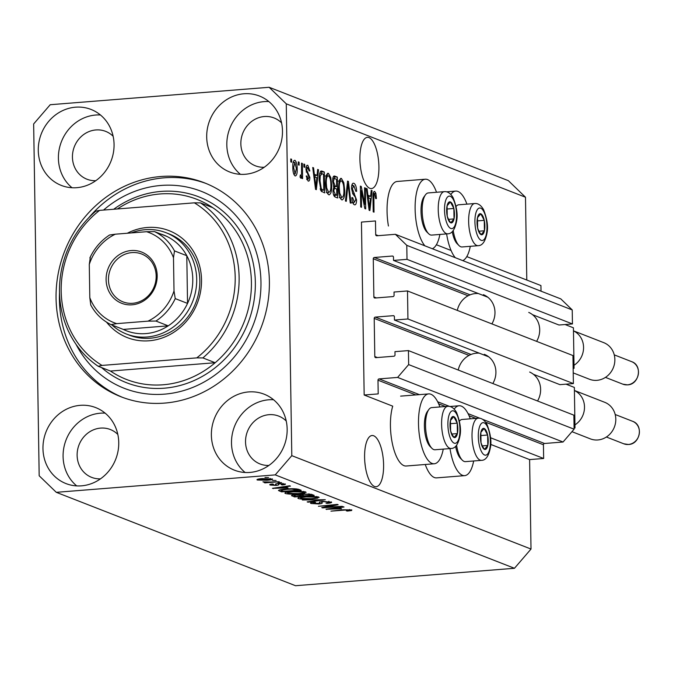 <?xml version="1.0" encoding="UTF-8"?>
<svg xmlns="http://www.w3.org/2000/svg" width="673" height="673" viewBox="0 0 673 673"><rect width="100%" height="100%" fill="white"/><g stroke="black" fill="none" stroke-linecap="round" stroke-linejoin="round"><path stroke-width="1.01" d="M375.484 220.963L361.451 222.082L364.169 395.009L378.201 393.898L377.99 380.178A1.211 1.11 -68.7 0 1 379.092 378.899L397.617 377.418L408.654 364.598L408.435 350.591L394.967 351.659L395.017 354.94A1.211 1.11 -68.7 0 1 393.907 356.219L375.946 357.657A1.211 1.11 -68.7 0 1 374.802 356.547L374.205 318.388A1.211 1.11 -68.7 0 1 375.307 317.101L393.276 315.671A1.211 1.11 -68.7 0 1 394.412 316.773L394.471 320.054L407.939 318.985L407.502 290.955L394.025 292.032L394.075 295.312A1.211 1.11 -68.7 0 1 392.973 296.591L375.012 298.021A1.211 1.11 -68.7 0 1 373.868 296.919L373.271 258.752A1.211 1.11 -68.7 0 1 374.373 257.473L392.334 256.043A1.211 1.11 -68.7 0 1 393.478 257.145L393.528 260.426L407.005 259.349L406.786 245.342L395.371 234.305L376.846 235.786A1.211 1.11 -68.7 0 1 375.702 234.675L375.484 220.963M541.016 291.165L540.932 285.554L466.793 256.606M451.07 250.474L436.382 244.736M532.52 314.686L558.977 325.017L572.445 323.94L572.227 309.925L560.811 298.896L395.371 234.305M572.227 309.925L406.786 245.342M572.445 323.94L407.005 259.349M487.807 297.23L393.528 260.426M533.453 374.314L559.911 384.645L573.388 383.576L572.942 355.546L407.502 290.955M573.388 383.576L407.939 318.985M488.741 356.858L394.471 320.054M526.791 280.035L525.487 197.223L508.367 180.675L269.141 87.28L50.214 104.719L33.65 123.95L39.177 475.777L56.296 492.325L295.523 585.72L514.458 568.281L531.014 549.05L529.609 459.6L543.649 458.481L543.431 444.769A1.211 1.11 -68.7 0 1 544.533 443.49L563.057 442.01L574.103 429.189L573.884 415.174L408.435 350.591M574.103 429.189L408.654 364.598M563.057 442.01L397.617 377.418M543.649 458.481L490.499 437.736M529.609 459.6L490.667 444.399M443.255 449.118A35.055 12.72 -94.6 0 1 434.245 463.773L406.181 466.01A35.055 12.72 -94.6 0 1 390.433 426.009A35.055 12.72 -94.6 0 1 392.729 406.164L364.169 395.009M365.355 466.658L364.816 462.031M374.491 486.461A25.683 9.321 85.4 0 0 376.131 486.722A25.683 9.321 85.4 0 0 383.526 462.612A25.683 9.321 85.4 0 0 373.7 435.776A25.683 9.321 85.4 0 0 372.051 435.515A25.683 9.321 85.4 0 0 364.665 459.625A25.683 9.321 85.4 0 0 374.491 486.461M360.669 168.494L360.139 163.876M369.805 188.305A25.683 9.321 85.4 0 0 371.454 188.566A25.683 9.321 85.4 0 0 378.84 164.448A25.683 9.321 85.4 0 0 369.014 137.612A25.683 9.321 85.4 0 0 367.374 137.359A25.683 9.321 85.4 0 0 359.979 161.47A25.683 9.321 85.4 0 0 369.805 188.305M75.544 107.184A40.792 37.436 -68.7 0 0 38.975 142.011A40.792 37.436 -68.7 0 0 61.336 185.428A40.792 37.436 -68.7 0 0 76.806 187.683A40.792 37.436 -68.7 0 0 113.367 152.847A40.792 37.436 -68.7 0 0 91.006 109.43A40.792 37.436 -68.7 0 0 75.544 107.184M100.437 114.974A40.792 37.436 -68.7 0 0 95.667 115.033A40.792 37.436 -68.7 0 0 60.553 144.098A40.792 37.436 -68.7 0 0 72.028 187.742M80.23 405.339A40.792 37.436 -68.7 0 0 43.661 440.176A40.792 37.436 -68.7 0 0 66.021 483.593A40.792 37.436 -68.7 0 0 81.492 485.839A40.792 37.436 -68.7 0 0 118.053 451.003A40.792 37.436 -68.7 0 0 95.692 407.594A40.792 37.436 -68.7 0 0 80.23 405.339M105.123 413.138A40.792 37.436 -68.7 0 0 100.344 413.197A40.792 37.436 -68.7 0 0 65.239 442.254A40.792 37.436 -68.7 0 0 76.714 485.898M248.64 391.922A40.792 37.436 -68.7 0 0 212.071 426.758A40.792 37.436 -68.7 0 0 234.431 470.175A40.792 37.436 -68.7 0 0 249.902 472.429A40.792 37.436 -68.7 0 0 286.462 437.593A40.792 37.436 -68.7 0 0 264.102 394.176A40.792 37.436 -68.7 0 0 248.64 391.922M273.532 399.72A40.792 37.436 -68.7 0 0 268.763 399.779A40.792 37.436 -68.7 0 0 233.649 428.844A40.792 37.436 -68.7 0 0 245.123 472.488M243.954 93.766A40.792 37.436 -68.7 0 0 207.393 128.602A40.792 37.436 -68.7 0 0 229.754 172.019A40.792 37.436 -68.7 0 0 245.216 174.273A40.792 37.436 -68.7 0 0 281.785 139.437A40.792 37.436 -68.7 0 0 259.416 96.02A40.792 37.436 -68.7 0 0 243.954 93.766M268.847 101.564A40.792 37.436 -68.7 0 0 264.077 101.623A40.792 37.436 -68.7 0 0 228.971 130.68A40.792 37.436 -68.7 0 0 240.446 174.332M470.301 418.816A35.055 12.72 85.4 0 0 459.087 405.769A35.055 12.72 85.4 0 0 454.233 409.108M434.245 463.773A35.055 12.72 -94.6 0 1 418.497 423.771A35.055 12.72 -94.6 0 1 428.684 393.898A35.055 12.72 -94.6 0 1 439.898 406.946M450.86 194.438A35.055 12.72 -94.6 0 1 455.714 191.09A35.055 12.72 -94.6 0 1 466.927 204.146M436.525 192.268A35.055 12.72 85.4 0 0 425.311 179.22L397.238 181.458A35.055 12.72 85.4 0 0 387.059 211.339A35.055 12.72 85.4 0 0 388.43 226.019M425.311 179.22A35.055 12.72 85.4 0 0 415.123 209.101A35.055 12.72 85.4 0 0 424.882 245.83M432.344 248.741A35.055 12.72 85.4 0 0 439.881 234.44M160.94 176.503A114.822 105.375 -68.7 0 0 58.021 274.559A114.822 105.375 -68.7 0 0 120.963 396.767A114.822 105.375 -68.7 0 0 164.498 403.102A114.822 105.375 -68.7 0 0 267.425 305.054A114.822 105.375 -68.7 0 0 204.483 182.846A114.822 105.375 -68.7 0 0 160.94 176.503M281.558 122.865A25.683 23.572 -68.7 0 0 274.046 117.952A25.683 23.572 -68.7 0 0 264.312 116.53A25.683 23.572 -68.7 0 0 241.287 138.461A25.683 23.572 -68.7 0 0 255.37 165.802A25.683 23.572 -68.7 0 0 264.22 167.274M286.235 421.02A25.683 23.572 -68.7 0 0 278.731 416.107A25.683 23.572 -68.7 0 0 268.99 414.686A25.683 23.572 -68.7 0 0 245.973 436.617A25.683 23.572 -68.7 0 0 260.047 463.958A25.683 23.572 -68.7 0 0 268.906 465.43M117.825 434.438A25.683 23.572 -68.7 0 0 110.322 429.517A25.683 23.572 -68.7 0 0 100.58 428.104A25.683 23.572 -68.7 0 0 77.563 450.035A25.683 23.572 -68.7 0 0 91.637 477.367A25.683 23.572 -68.7 0 0 100.487 478.84M113.14 136.274A25.683 23.572 -68.7 0 0 105.636 131.361A25.683 23.572 -68.7 0 0 95.894 129.948A25.683 23.572 -68.7 0 0 72.877 151.879A25.683 23.572 -68.7 0 0 86.952 179.211A25.683 23.572 -68.7 0 0 95.81 180.684M364.808 204.348L364.547 187.733L365.363 188.045L365.691 208.916L364.825 208.58L361.258 190.652L361.519 207.292L360.711 206.973L360.383 186.101L361.25 186.446L364.808 204.348L363.992 204.407M353.863 185.714L352.341 188.676L356.555 199.94C356.497 203.566 355.773 205.181 354.377 204.769C352.888 203.995 352.055 201.606 351.878 197.601L352.686 197.643L354.309 202.321L355.748 199.57L355.453 197.357L352.812 193.874L351.533 188.423C351.609 184.537 352.4 182.837 353.897 183.3C355.546 184.217 356.454 186.909 356.623 191.376L355.815 191.325L353.863 185.714L351.71 185.782M353.308 183.199L352.778 183.393M354.915 204.861L354.377 204.769M352.635 202.455L351.929 202.615M345.434 201.008L347.571 181.104L348.412 181.432L351.079 203.212L350.238 202.893L348.076 183.721L346.275 201.345L345.434 201.008M340.412 178.513L341.421 178.438L343.785 182.61L344.685 190.072C344.879 196.323 343.903 199.578 341.758 199.847C339.613 197.938 338.527 193.959 338.494 187.91L339.175 180.726L341.421 178.438L340.891 178.345M342.263 199.931L341.758 199.847M327.406 173.432L328.416 173.356L330.771 177.529L331.68 184.999C331.873 191.241 330.897 194.497 328.744 194.766C326.607 192.857 325.522 188.877 325.488 182.829L326.161 175.645L328.416 173.356L327.886 173.264M329.257 194.859L328.744 194.766M317.084 175.392L317.664 169.428L318.514 169.756L316.344 189.651L315.544 189.34L312.718 167.493L313.568 167.829L314.35 174.332L317.084 175.392L313.744 175.409M290.812 161.907L290.77 158.929L291.577 159.249L291.628 162.227L290.812 161.907M531.014 549.05L291.796 455.655L286.269 103.827L269.141 87.28M525.487 197.223L286.269 103.827M425.252 464.496A35.055 12.72 85.4 0 0 436.584 477.88L464.656 475.643A35.055 12.72 85.4 0 0 473.657 460.988M292.822 167.426C292.646 162.866 293.327 160.477 294.883 160.267C296.431 161.671 297.205 164.574 297.188 168.973C297.348 173.457 296.658 175.796 295.127 175.981C293.588 174.618 292.822 171.766 292.822 167.426M298.332 164.843L298.29 161.865L299.098 162.185L299.149 165.163L298.332 164.843M300.242 175.586L300.873 175.535L301.571 174.046L301.538 163.135L302.354 163.446L302.589 178.631L301.782 178.311L301.74 175.889L300.823 178.21L300.04 177.092L300.318 175.047L300.982 175.552L300.242 175.611M303.927 167.03L303.876 164.044L304.692 164.363L304.734 167.341L303.927 167.03M307.805 167.468L306.787 169.411L306.997 170.858L309.849 177.428C309.782 180.229 309.201 181.441 308.108 181.054L306.19 175.989L306.997 176.04L308.049 178.875L309.033 177.42L305.979 169.461C306.022 166.349 306.636 164.969 307.83 165.322L309.841 170.95L309.033 170.908L307.805 167.468L306.08 167.527M308.571 181.13L308.108 181.054M306.636 178.984L308.394 178.934L306.669 179.068M319.187 180.507C318.952 174.273 319.885 171.144 321.997 171.119L324.302 172.019L324.63 192.89L321.172 191.157L319.187 180.507M321.315 170.992L320.718 171.22M332.63 181.365C332.63 177.336 333.387 175.603 334.902 176.158L337.316 177.1L337.644 197.971L335.213 197.021C333.901 196.491 333.16 194.455 332.984 190.939L333.791 186.901L332.63 181.365M334.195 176.023L333.64 176.259M370.638 196.306L371.218 190.333L372.068 190.669L369.898 210.565L369.107 210.254L366.272 188.406L367.122 188.734L367.904 195.237L370.638 196.306L367.298 196.323M374.642 193.824L373.86 195.086L374.02 212.172L373.212 211.852L372.985 197.685C372.766 193.681 373.322 191.586 374.642 191.401L375.887 193.353L376.434 198.569L375.627 198.518L374.642 193.824L373.103 193.917M325.799 507.257L342.254 506.332L322.611 507.896L321.744 507.56L334.102 505.019L318.438 506.273L337.274 504.388L338.149 504.725L325.799 507.257L325.791 506.727M331.057 501.839C332.445 502.504 331.108 503.017 327.036 503.387L325.968 503.093C328.744 502.824 329.652 502.453 328.685 501.991L323.738 501.646C321.702 501.923 321.114 502.277 321.98 502.706C322.737 503.244 321.635 503.656 318.691 503.959L311.035 503.497C309.731 502.899 310.884 502.437 314.501 502.092L315.57 502.386C313.189 502.613 312.432 502.916 313.307 503.303L319.667 503.379L319.381 502.176L322.872 501.335L331.671 502.302M329.089 501.393L329.105 502.319L328.676 501.343M321.719 501.444L322.123 503.051M311.027 502.647L311.035 503.497L310.463 503.059M312.895 502.26L313.307 503.303M319.667 503.379L319.381 502.176M302.354 499.989L325.303 499.711L307.998 502.193L307.166 501.865L322.636 499.753L302.354 499.989M318.581 496.968L317.807 498.113L311.86 498.962C306.106 499.459 301.63 499.332 298.417 498.575C297.315 497.658 299.653 496.994 305.424 496.556L313.273 496.304L319.145 497.414M298.4 497.675L298.417 498.575L297.87 498.129M305.576 491.887L304.793 493.031L298.854 493.881C293.1 494.386 288.616 494.251 285.411 493.494C284.309 492.586 286.639 491.913 292.41 491.483L300.267 491.231L306.139 492.333M285.394 492.594L285.411 493.494L284.864 493.057M272.481 480.413L276.098 480.505L272.481 480.413M272.136 478.84C272.918 479.496 271.185 479.975 266.92 480.278L257.338 480.017C256.539 479.361 258.23 478.89 262.403 478.587L272.54 479.151M257.33 479.378L257.338 480.017L256.935 479.698M351.802 509.941L351.634 510.521L347.361 511.085L346.292 510.79L349.464 510.109L347.175 509.907L330.939 511.152L343.466 509.772L351.802 509.941L351.634 510.521L351.626 509.873M349.615 509.57L349.632 510.235L349.455 509.562M56.296 492.325L275.232 474.886L291.796 455.655M514.458 568.281L275.232 474.886M288.01 487.908L272.472 488.32L289.617 485.78L290.458 486.108L285.276 486.848L288.01 487.908M284.982 483.853C285.983 484.308 285.091 484.686 282.332 484.972L281.264 484.678L282.887 483.996L279.615 483.761L278.487 484.299C279.27 484.762 278.471 485.14 276.098 485.426L270.218 485.048C269.183 484.619 269.923 484.266 272.447 483.996L273.516 484.291L272.229 484.871L274.996 485.132L275.837 484.51C275.089 484.055 275.955 483.71 278.454 483.466L285.453 484.198M283.165 483.475L283.173 484.207L282.879 483.441M278.496 483.466L278.622 484.686M270.209 484.358L270.218 485.048L269.755 484.695M271.959 484.047L272.229 484.871M275.93 484.93L275.703 484.139M277.966 482.549L281.583 482.642L277.966 482.549M271.026 482.003L279.253 481.733L264.96 482.869L264.144 482.558L266.424 482.373L262.933 481.843L271.026 482.003M264.96 477.477L268.577 477.569L264.96 477.477M278.462 490.415L278.462 490.491C279.169 489.801 281.676 489.313 285.983 489.027C291.661 488.514 295.969 488.64 298.896 489.406L301.201 490.306L281.55 491.87L278.462 490.449M292.124 495.202L292.132 496.001C290.837 495.488 291.771 495.076 294.925 494.764L299.922 494.781L303.666 493.974L311.801 494.445L314.207 495.378L294.564 496.943L291.51 495.572M341.564 508.822L326.026 509.225L343.171 506.685L344.012 507.021L338.83 507.753L341.564 508.822M470.284 246.31A35.055 12.72 -94.6 0 1 462.755 260.611M455.293 257.7A35.055 12.72 -94.6 0 1 446.62 233.901M449.993 448.58A35.055 12.72 85.4 0 0 464.656 475.643M273.255 488.203L273.263 488.632M285.268 486.428L285.276 486.848M278.992 488.161L285.445 487.992L283.249 487.134L274.912 488.312L278.992 488.161M285.428 486.907L285.445 487.992M282.324 484.535L282.332 484.972M276.073 483.82L276.098 485.426M259.399 479.857L266.104 479.958C269.082 479.773 270.411 479.445 270.075 478.991L263.353 478.89C260.384 479.083 259.063 479.403 259.399 479.857L259.155 478.94M270.066 478.453L270.302 479.176L270.294 478.478M281.533 490.777L281.55 491.87M283.039 491.366L298.089 490.171L291.88 489.086L286.774 489.347L280.944 490.365L283.039 491.366M298.072 489.145L298.089 490.171M280.944 490.39L280.935 489.599L281.659 490.827M296.684 488.901L296.692 489.624M304.776 491.652L304.793 493.031M287.699 493.309L298.072 493.561C302.354 493.242 304.087 492.745 303.279 492.072L293.167 491.803L289.062 492.291L287.699 493.309L287.295 492.089M289.054 491.82L289.062 492.291M303.271 491.416L303.683 492.392L303.674 491.467M294.547 495.858L294.564 496.943M296.044 496.447L301.916 495.976L299.493 495.118L296.061 495.059C293.882 495.286 293.436 495.572 294.715 495.925L296.044 496.447M301.883 494.159L301.916 495.976M293.966 494.857L294.715 495.925M304.213 495.799L311.103 495.244L308.453 494.327L304.49 494.293C302.127 494.52 301.529 494.832 302.707 495.21L304.213 495.799M311.086 494.209L311.103 495.244M302.084 494.133L302.707 495.21M308.444 493.864L308.453 494.327M309.479 493.932L309.487 494.613M317.782 496.733L317.807 498.113M300.705 498.382L311.077 498.643C315.359 498.323 317.092 497.827 316.293 497.154L306.173 496.884L302.076 497.364L300.705 498.382L300.301 497.17M302.068 496.901L302.076 497.364M316.276 496.497L316.697 497.473L316.68 496.539M307.99 501.755L307.998 502.193M322.603 507.383L322.611 507.896M326.809 509.116L326.817 509.537M338.822 507.333L338.83 507.753M332.546 509.066L339.007 508.897L336.803 508.039L328.466 509.217L332.546 509.066M338.982 507.812L339.007 508.897M290.778 159.308L291.577 159.249M293.251 161.924L293.47 162.487M296.381 169.041L297.188 168.973M294.084 173.954L293.95 174.534M293.714 173.937L295.304 173.853L293.722 173.979M292.822 167.661L293.63 167.594L295.111 173.827L296.372 168.671L294.892 162.42L293.117 162.521M294.892 162.42L293.63 167.594M298.29 162.243L299.098 162.185M301.546 163.514L302.354 163.446M300.183 176.015L301.74 175.889M303.885 164.431L304.692 164.363M306.198 166.87L306.442 167.501M305.979 169.47L306.787 169.411M306.072 170.934L306.997 170.858M309.033 177.495L309.849 177.428M306.989 179.043L306.888 179.666M306.198 176.099L306.997 176.04M317.622 169.832L318.514 169.756M315.099 175.552L314.939 176.982M312.768 167.888L313.568 167.829M313.61 174.383L314.35 174.332M316.209 183.519L316.848 177.731L314.653 176.873L315.906 187.33L316.209 183.519M315.292 187.372L315.906 187.33M313.938 176.932L314.653 176.873M320.264 171.766L324.302 172.019M321.501 172.246L321.517 173.474M321.778 190.291L321.803 191.721M320.634 190.223L323.78 190.131L323.528 174.139L319.658 173.626M320.441 189.752L323.78 190.131M320.146 188.844L321.29 188.751L322.409 189.601M319.195 180.919L320.003 180.852L321.29 188.751M319.322 175.947L320.23 175.872L320.003 180.852M322.131 173.6L320.23 175.872M329.804 177.605L330.771 177.529M330.872 185.058L331.68 184.999M328.273 192.453L327.751 193.9M326.615 174.433L327.339 175.796M326.977 192.461L326.296 192.613M325.883 188.129L326.716 188.061L328.702 192.327C330.342 192.074 331.066 189.508 330.864 184.646C330.847 180.171 330.048 177.226 328.458 175.796L325.269 175.956M325.496 183.275L326.296 183.216L326.716 188.061M328.458 175.796C326.859 176.04 326.136 178.513 326.296 183.216M333.244 176.831L337.316 177.1M334.506 177.319L334.523 178.48M334.649 186.699L334.674 188.272M334.792 195.372L334.809 196.81M333.657 186.69L336.651 186.539L336.534 179.22L334.144 178.547L333.446 181.66L335.154 185.95L336.651 186.539M333.741 195.338L336.786 195.212L336.693 188.978L334.456 188.305L333.791 190.913L335.457 194.69L336.786 195.212M332.984 190.972L333.791 190.913M334.607 188.272L335.255 188.415M332.639 181.727L333.446 181.66M332.773 178.656L334.927 178.589M342.809 182.686L343.785 182.61M343.878 190.139L344.685 190.072M341.287 197.534L340.757 198.981M339.621 179.514L340.345 180.869M339.983 197.542L339.301 197.694M338.889 193.21L339.722 193.143L341.707 197.399C343.356 197.147 344.071 194.59 343.878 189.727C343.853 185.252 343.053 182.307 341.472 180.877L338.275 181.037M338.502 188.356L339.31 188.289L339.722 193.143M341.472 180.877C339.865 181.121 339.142 183.586 339.31 188.289M347.529 181.5L348.412 181.432M347.285 183.788L348.076 183.721M352.105 184.343L352.837 185.689M351.542 188.734L352.341 188.676M355.739 200.007L356.555 199.94M353.619 202.48L353.291 203.818M351.878 197.711L352.686 197.643M364.556 188.112L365.363 188.045M360.45 190.72L361.258 190.652M360.392 186.514L361.25 186.446M371.185 190.737L372.068 190.669M368.653 196.466L368.493 197.896M366.322 188.802L367.122 188.734M367.164 195.296L367.904 195.237M369.763 204.424L370.411 198.636L368.207 197.778L369.469 208.235L369.763 204.424M368.846 208.285L369.469 208.235M367.5 197.837L368.207 197.778M373.136 193.572L375.887 193.353M373.01 195.153L373.86 195.086M479.142 232.513A10.575 3.836 85.4 0 0 481.119 234.675A10.575 3.836 85.4 0 0 484.425 230.78A10.575 3.836 85.4 0 0 484.257 220.349A10.575 3.836 85.4 0 0 480.791 213.812A10.575 3.836 85.4 0 0 477.485 217.707A10.575 3.836 85.4 0 0 477.645 228.139A10.575 3.836 85.4 0 0 479.142 232.513M479.008 231.436L481.119 234.675L484.425 230.78L484.257 220.349L480.791 213.812L477.485 217.707L477.645 228.139L479.008 231.436M453.24 230.662A21.149 7.672 85.4 0 0 456.782 242.431A21.149 7.672 85.4 0 0 458.978 245.536L457.211 243.777A19.096 6.932 -94.6 0 1 455.226 240.976A19.096 6.932 -94.6 0 1 452.264 231.739M458.978 245.536A21.149 7.672 85.4 0 0 462.09 246.966L478.141 245.687A21.149 7.672 -94.6 0 1 472.833 241.153A21.149 7.672 -94.6 0 1 468.702 217.968A21.149 7.672 -94.6 0 1 474.785 203.515L458.725 204.794A21.149 7.672 85.4 0 0 456.042 206.485M478.898 231.226L484.425 230.78M477.216 220.912L484.257 220.349M482.516 447.192A10.575 3.836 85.4 0 0 484.493 449.354A10.575 3.836 85.4 0 0 487.799 445.459A10.575 3.836 85.4 0 0 487.631 435.019A10.575 3.836 85.4 0 0 484.165 428.482A10.575 3.836 85.4 0 0 480.859 432.377A10.575 3.836 85.4 0 0 481.018 442.809A10.575 3.836 85.4 0 0 482.516 447.192M482.381 446.115L484.493 449.354L487.799 445.459L487.631 435.019L484.165 428.482L480.859 432.377L481.018 442.809L482.381 446.115M456.614 445.333A21.149 7.672 85.4 0 0 460.155 457.102A21.149 7.672 85.4 0 0 462.351 460.214L460.576 458.456A19.096 6.932 -94.6 0 1 458.599 455.646A19.096 6.932 -94.6 0 1 455.638 446.409M462.351 460.214A21.149 7.672 85.4 0 0 465.464 461.636L481.515 460.357A21.149 7.672 -94.6 0 1 476.206 455.823A21.149 7.672 -94.6 0 1 472.076 432.638A21.149 7.672 -94.6 0 1 478.158 418.194L462.099 419.472A21.149 7.672 85.4 0 0 459.415 421.155M482.272 445.896L487.799 445.459M480.589 435.582L487.631 435.019M452.105 435.322A10.575 3.836 85.4 0 0 454.082 437.484A10.575 3.836 85.4 0 0 457.388 433.589A10.575 3.836 85.4 0 0 457.228 423.149A10.575 3.836 85.4 0 0 453.753 416.612A10.575 3.836 85.4 0 0 450.447 420.507A10.575 3.836 85.4 0 0 450.616 430.939A10.575 3.836 85.4 0 0 452.105 435.322M451.97 434.245L454.082 437.484L457.388 433.589L457.228 423.149L453.753 416.612L450.447 420.507L450.616 430.939L451.97 434.245M431.94 448.344L430.173 446.586A19.096 6.932 -94.6 0 1 428.188 443.776A19.096 6.932 -94.6 0 1 427.38 411.514L428.852 409.504A21.149 7.672 85.4 0 0 429.744 445.232A21.149 7.672 85.4 0 0 431.94 448.344A21.149 7.672 85.4 0 0 435.052 449.766L451.112 448.487A21.149 7.672 -94.6 0 1 445.804 443.953A21.149 7.672 -94.6 0 1 441.665 420.768A21.149 7.672 -94.6 0 1 447.747 406.324L431.696 407.602A21.149 7.672 85.4 0 0 428.852 409.504M451.861 434.026L457.388 433.589M450.187 423.712L457.228 423.149M448.731 220.643A10.575 3.836 85.4 0 0 450.717 222.805A10.575 3.836 85.4 0 0 454.023 218.91A10.575 3.836 85.4 0 0 453.854 208.479A10.575 3.836 85.4 0 0 450.388 201.934A10.575 3.836 85.4 0 0 447.082 205.829A10.575 3.836 85.4 0 0 447.242 216.269A10.575 3.836 85.4 0 0 448.731 220.643M448.605 219.566L450.717 222.805L454.023 218.91L453.854 208.479L450.388 201.934L447.082 205.829L447.242 216.269L448.605 219.566M428.575 233.666L426.8 231.907A19.096 6.932 -94.6 0 1 424.814 229.098A19.096 6.932 -94.6 0 1 424.007 196.844L425.479 194.825A21.149 7.672 85.4 0 0 426.371 230.553A21.149 7.672 85.4 0 0 428.575 233.666A21.149 7.672 85.4 0 0 431.679 235.096L447.738 233.817A21.149 7.672 -94.6 0 1 442.43 229.274A21.149 7.672 -94.6 0 1 438.291 206.098A21.149 7.672 -94.6 0 1 444.382 191.645L428.322 192.924A21.149 7.672 85.4 0 0 425.479 194.825M448.487 219.356L454.023 218.91M446.813 209.042L453.854 208.479M127.306 233.237A57.407 52.687 111.3 0 1 147.303 227.482A57.407 52.687 111.3 0 1 201.521 279.884A57.407 52.687 111.3 0 1 149.078 340.782A57.407 52.687 111.3 0 1 106.544 322.14M126.398 334.01L129.527 335.23A54.387 49.92 -68.7 0 0 150.155 338.233A54.387 49.92 -68.7 0 0 198.905 291.788A54.387 49.92 -68.7 0 0 169.083 233.901L165.953 232.681A54.387 49.92 111.3 0 1 195.776 290.568A54.387 49.92 111.3 0 1 147.017 337.013A54.387 49.92 111.3 0 1 126.398 334.01A54.387 49.92 111.3 0 1 111.945 324.983M212.744 207.679A96.693 88.743 -68.7 0 1 215.183 362.722L110.465 371.059A96.693 88.743 -68.7 0 0 126.44 379.437A96.693 88.743 -68.7 0 0 163.102 384.779A96.693 88.743 -68.7 0 0 215.183 362.722L202.884 357.918A96.693 88.743 111.3 0 0 200.453 202.876L212.744 207.679A96.693 88.743 -68.7 0 0 196.768 199.292A96.693 88.743 -68.7 0 0 160.107 193.959A96.693 88.743 -68.7 0 0 117.38 208.967M76.066 344.399A105.754 97.055 -68.7 0 0 164.363 394.159A105.754 97.055 -68.7 0 0 260.964 281.979A105.754 97.055 -68.7 0 0 161.083 185.445A105.754 97.055 -68.7 0 0 103.549 210.069M88.727 217.783A114.822 105.375 111.3 0 1 164.296 177.815A114.822 105.375 111.3 0 1 206.148 183.51M110.465 371.059L98.165 366.255A96.693 88.743 111.3 0 1 95.726 211.213L99.587 210.38A93.673 85.967 -68.7 0 0 102.018 365.422L98.165 366.255M202.884 357.918L196.794 357.876A93.673 85.967 -68.7 0 0 194.354 202.834L99.587 210.38M196.794 357.876L102.018 365.422M200.453 202.876L194.354 202.834M122.646 397.406A114.822 105.375 111.3 0 1 59.51 292.637M132.068 304.802A27.5 25.238 111.3 0 1 106.107 279.707A27.5 25.238 111.3 0 1 131.218 250.541A27.5 25.238 111.3 0 1 157.188 275.636A27.5 25.238 111.3 0 1 132.068 304.802M131.916 252.594A25.683 23.572 -68.7 0 0 108.9 274.525A25.683 23.572 -68.7 0 0 122.974 301.857A25.683 23.572 -68.7 0 0 132.716 303.279A25.683 23.572 -68.7 0 0 155.732 281.348A25.683 23.572 -68.7 0 0 141.658 254.007A25.683 23.572 -68.7 0 0 131.916 252.594M89.854 257.961C94.329 248.32 100.908 240.665 109.564 235.003L115.319 234.196A48.347 44.368 -68.7 0 0 89.282 264.422L89.803 297.626A48.347 44.368 -68.7 0 0 116.723 323.637L147.976 321.147A48.347 44.368 -68.7 0 0 174.013 290.921L175.241 298.61A51.367 47.144 111.3 0 1 155.917 321.046L168.216 325.841L123.31 329.425A51.367 47.144 -68.7 0 0 145.856 333.598A51.367 47.144 -68.7 0 0 168.216 325.841A51.367 47.144 -68.7 0 0 187.54 303.405A51.367 47.144 -68.7 0 0 186.791 255.706A51.367 47.144 -68.7 0 0 166.811 236.4A51.367 47.144 -68.7 0 0 157.406 233.127M131.302 232.917A54.387 49.92 111.3 0 1 145.334 229.678A54.387 49.92 111.3 0 1 165.953 232.681M175.241 298.61L187.54 303.405L186.791 255.706L174.492 250.903L173.491 257.717A48.347 44.368 -68.7 0 0 146.571 231.705L115.319 234.196M116.723 323.637L110.978 324.605C102.262 320.323 95.516 313.778 90.746 304.987L89.803 297.626M123.31 329.425L111.011 324.622M155.917 321.046L147.976 321.147M174.013 290.921L173.491 257.717M146.571 231.705L154.512 231.596A51.367 47.144 111.3 0 1 174.492 250.903M166.811 236.4L154.512 231.596M89.282 264.422L90.283 257.608M573.219 372.901L589.481 379.252A19.643 18.028 -68.7 0 0 596.926 380.338A19.643 18.028 -68.7 0 0 614.525 363.563A19.643 18.028 -68.7 0 0 603.765 342.658L573.472 330.838M565.059 324.529L573.421 327.793L573.472 330.872A19.643 18.028 111.3 0 1 583.567 347.285A19.643 18.028 111.3 0 1 574.01 365.262L574.061 368.341L573.144 368.417M457.295 310.396A20.543 18.861 111.3 0 1 475.575 293.546A20.543 18.861 111.3 0 1 478.368 293.546M483.365 294.681A20.543 18.861 111.3 0 1 491.887 323.906M528.742 312.415A20.543 18.861 111.3 0 1 536.608 341.362M574.061 368.341L573.135 367.98M573.472 330.872L574.01 365.262M571.957 431.679L590.414 438.889A19.643 18.028 -68.7 0 0 597.86 439.965A19.643 18.028 -68.7 0 0 615.467 423.199A19.643 18.028 -68.7 0 0 604.699 402.294L574.405 390.466M566.001 384.157L574.355 387.421L574.405 390.508A19.643 18.028 111.3 0 1 584.5 406.913A19.643 18.028 111.3 0 1 574.944 424.89L574.994 427.969L574.086 428.045M458.229 370.024A20.543 18.861 111.3 0 1 476.509 353.182A20.543 18.861 111.3 0 1 479.302 353.174M484.299 354.318A20.543 18.861 111.3 0 1 492.829 383.534M529.676 372.051A20.543 18.861 111.3 0 1 537.542 400.99M574.994 427.969L574.077 427.616M574.405 390.508L574.944 424.89M378.243 235.668L375.702 234.675M393.175 256.371L392.334 256.043M470.099 294.841L374.373 257.473M468.097 295.775L373.271 258.752M376.409 297.912L373.868 296.919M394.117 315.999L393.276 315.671M471.033 354.478L375.307 317.101M469.039 355.411L374.205 318.388M377.343 357.54L374.802 356.547M544.533 443.49L482.65 419.329M479.975 418.286L468.072 413.634M449.572 406.416L437.66 401.764M419.397 394.63L379.092 378.899M543.431 444.769L485.645 422.207M475.828 418.379L469.073 415.737M445.417 406.509L438.661 403.867M415.754 394.925L377.99 380.178M275.821 483.921L275.837 484.51M279.329 489.944L279.345 491.004M300.461 494.445L300.478 495.421M319.717 501.881L319.725 502.79M306.265 172.111L307.78 171.994M314.712 182.913L315.401 182.863M333.564 194.842L335.457 194.69M333.371 186.093L335.154 185.95M346.94 186.943L347.781 186.884M352.61 193.521L354.36 193.387M368.274 203.826L368.955 203.768M372.993 197.904L373.793 197.837M478.158 237.005A16.32 5.922 85.4 0 0 486.31 234.339A16.32 5.922 85.4 0 0 483.752 211.482A16.32 5.922 85.4 0 0 475.601 214.149A16.32 5.922 85.4 0 0 478.158 237.005M481.531 451.684A16.32 5.922 85.4 0 0 489.683 449.009A16.32 5.922 85.4 0 0 487.126 426.152A16.32 5.922 85.4 0 0 478.974 428.827A16.32 5.922 85.4 0 0 481.531 451.684M451.12 439.814A16.32 5.922 85.4 0 0 459.272 437.139A16.32 5.922 85.4 0 0 456.723 414.282A16.32 5.922 85.4 0 0 448.563 416.957A16.32 5.922 85.4 0 0 451.12 439.814M447.747 225.135A16.32 5.922 85.4 0 0 455.899 222.46A16.32 5.922 85.4 0 0 453.35 199.612A16.32 5.922 85.4 0 0 445.198 202.279A16.32 5.922 85.4 0 0 447.747 225.135M113.695 209.261A99.713 91.511 111.3 0 1 161.175 191.41A99.713 91.511 111.3 0 1 255.345 282.424A99.713 91.511 111.3 0 1 164.271 388.195A99.713 91.511 111.3 0 1 101.581 367.593M627.438 384.838A12.089 11.096 -68.7 0 0 638.273 374.516A12.089 11.096 -68.7 0 0 631.644 361.653C642.774 365.195 639.358 384.645 627.556 384.863L622.853 384.174A12.089 11.096 -68.7 0 0 627.438 384.838M628.372 444.474A12.089 11.096 -68.7 0 0 639.207 434.152A12.089 11.096 -68.7 0 0 632.578 421.29C643.716 424.823 640.301 444.281 628.489 444.491L623.787 443.801A12.089 11.096 -68.7 0 0 628.372 444.474M449.951 406.492L459.087 405.769M446.586 191.822L455.714 191.09M400.612 396.128L428.684 393.898M278.412 484.064L278.395 483.475M275.964 484.846L275.947 483.862M319.911 503.118L319.885 501.806M334.355 178.48L332.782 178.597M478.141 245.687C482.415 245.637 485.368 241.405 487.008 233.001C488.32 226.692 487.159 218.876 483.534 209.572C481.002 205.257 478.082 203.238 474.785 203.515M481.515 460.357C485.788 460.307 488.741 456.084 490.381 447.68C491.685 441.362 490.533 433.555 486.907 424.242C484.375 419.927 481.456 417.908 478.158 418.194M451.112 448.487C455.377 448.437 458.338 444.214 459.979 435.81C461.283 429.492 460.122 421.685 456.496 412.372C453.964 408.057 451.053 406.038 447.747 406.324M447.738 233.817C452.004 233.767 454.965 229.535 456.605 221.131C457.909 214.822 456.748 207.006 453.131 197.702C450.59 193.387 447.68 191.368 444.382 191.645M631.644 361.653L614.247 354.864M622.853 384.174L605.456 377.385M632.578 421.29L615.189 414.501M623.787 443.801L606.398 437.013"/></g></svg>
